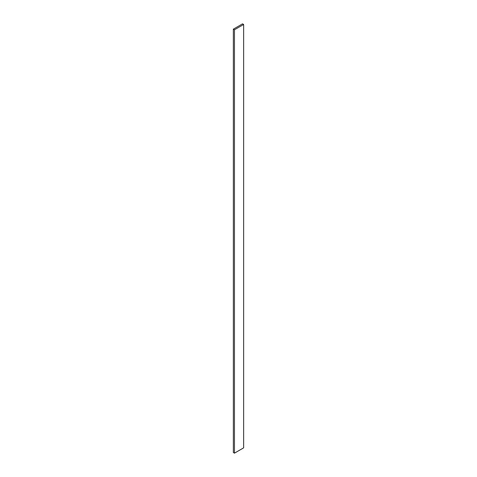 <?xml version="1.0" encoding="UTF-8"?>
<svg xmlns="http://www.w3.org/2000/svg" width="477" height="477" viewBox="0 0 477 477"><rect width="100%" height="100%" fill="white"/><g stroke="black" fill="none" stroke-linecap="round" stroke-linejoin="round"><path stroke-width="0.72" d="M243.634 447.855L243.634 24.488L242.531 23.85L233.366 29.145L233.366 452.512L233.366 29.145L234.469 29.777L234.469 453.15L233.366 452.512L234.469 453.15L234.469 29.777L243.634 24.488L243.634 447.855L234.469 453.15L243.634 447.855M243.634 24.488L242.531 23.85L233.366 29.145L234.469 29.777L243.634 24.488"/></g></svg>
